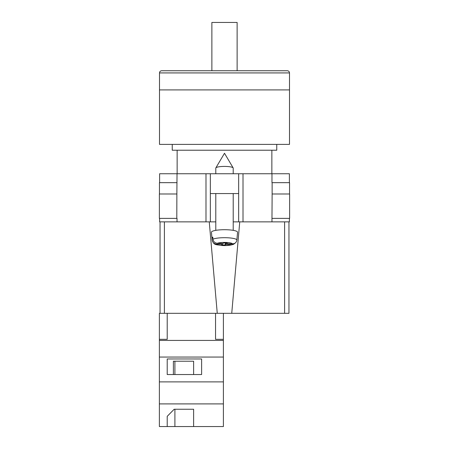 <?xml version="1.0" encoding="UTF-8"?>
<svg xmlns="http://www.w3.org/2000/svg" width="449" height="449" viewBox="0 0 449 449"><rect width="100%" height="100%" fill="white"/><g stroke="black" fill="none" stroke-linecap="round" stroke-linejoin="round"><path stroke-width="0.67" d="M289.392 218.382L289.392 221.868L233.211 221.868L238.655 221.868L238.655 193.558L210.345 193.558L210.345 221.868L215.789 221.868L205.99 221.868L205.99 173.741L159.608 173.741L159.608 182.67M159.608 218.382L159.608 221.868L205.99 221.868M238.655 193.558L238.655 173.741L210.345 173.741L210.345 193.558M205.99 173.741L210.345 173.741M238.655 173.741L289.392 173.741L289.392 182.67M289.622 218.382L271.971 218.382L272.133 193.996L289.622 193.996L289.622 218.382M177.029 218.382L177.029 221.868M176.799 218.382L159.378 218.382L159.378 193.996L176.867 193.996L176.799 218.382M271.971 182.67L271.971 173.741M176.867 193.996L177.029 173.741M159.446 193.996L159.446 182.67L177.029 182.67M289.554 193.996L289.554 182.67L272.133 182.67L272.133 193.996M215.789 173.741L215.789 168.078A8.711 1.661 0 0 1 215.846 167.892A8.711 1.661 0 0 1 215.952 167.758A8.711 1.661 0 0 1 224.5 166.416A8.711 1.661 0 0 1 233.154 167.892A8.711 1.661 0 0 1 233.211 168.078L233.211 173.741M225.836 243.021L225.836 244.43L231.667 244.649L233.587 244.29C230.444 245.395 226.47 245.794 221.671 245.48C216.424 244.424 213.954 245.732 212.136 240.097A12.364 2.357 0 0 1 212.136 240.019L211.95 237.931A12.55 2.397 0 0 1 212.181 237.515A12.55 2.397 0 0 1 212.781 237.117L212.966 239.205A12.364 2.357 0 0 1 226.857 237.74A12.364 2.357 0 0 1 236.864 240.092C236.421 242.499 234.962 243.745 232.498 243.829L226.666 243.616L227.216 243.072L223.72 242.943L223.164 243.487L217.333 243.268C214.869 242.999 213.41 241.646 212.966 239.205M236.864 240.092L237.566 232.245A13.066 2.492 180 0 0 225.864 229.725A13.066 2.492 180 0 0 211.675 231.729A13.066 2.492 180 0 0 211.434 232.245L212.136 240.097M225.836 244.43L225.28 244.974L221.784 244.845L222.334 244.301L216.502 244.082A8.026 1.532 180 0 0 222.968 245.463A8.026 1.532 180 0 0 231.667 244.649M233.587 244.29L235.22 243.016M212.136 240.019C212.579 242.46 214.038 243.813 216.502 244.082M225.28 243.004L225.28 244.974M222.334 243.453L222.334 244.301M211.95 237.931L212.86 237.964M226.666 243.055L226.666 243.616M223.394 426.55L159.378 426.55L159.378 403.904L223.394 403.904L223.394 426.55M167.213 416.335L167.213 426.55L167.213 416.335L174.173 409.252L193.626 409.252L193.626 426.55L193.626 409.252M164.401 221.868L164.401 313.318L159.378 313.318L159.378 403.904M215.554 313.318L215.554 339.321L223.394 339.321L223.394 357.056L159.378 357.056M223.394 357.056L223.394 381.886L159.378 381.886M201.618 358.959L167.213 358.959L167.213 374.539L201.618 374.539L201.618 358.959L201.618 374.539M159.378 339.321L167.213 339.321L167.213 313.318M223.394 340.426L159.378 340.426M223.394 381.886L223.394 403.904M223.394 339.321L223.394 313.318M193.626 374.539L193.626 361.226L173.393 361.226L173.393 374.539M167.213 374.539L167.213 358.959M173.393 361.226L174.902 361.226L174.902 374.539M174.902 409.252L174.902 426.55M289.498 72.923L289.498 89.907L159.502 89.907L289.498 89.907L289.498 144.387L159.502 144.387L159.502 72.923C159.631 71.604 160.355 70.875 161.679 70.746L287.321 70.746C288.645 70.875 289.369 71.604 289.498 72.923L159.502 72.923M172.242 144.387L172.242 150.224L276.758 150.224L276.758 144.387M211.872 70.746L211.872 22.45L237.128 22.45L237.128 70.746M288.954 278.481L288.954 221.868L288.954 313.318L284.599 313.318L284.599 221.868M239.744 221.868L231.74 313.318L284.599 313.318M231.74 313.318L217.26 313.318L209.256 221.868M164.401 313.318L217.26 313.318M160.046 313.318L160.046 221.868M243.01 221.868L243.01 173.741M271.971 221.868L271.971 218.382M232.498 243.829A8.026 1.532 180 0 0 226.032 242.454A8.026 1.532 180 0 0 217.333 243.268M233.154 167.892L224.5 153.266L215.846 167.892M215.789 193.558L215.789 230.343M233.211 193.558L233.211 230.343M271.858 150.224L271.858 173.741M177.142 150.224L177.142 173.741"/></g></svg>
